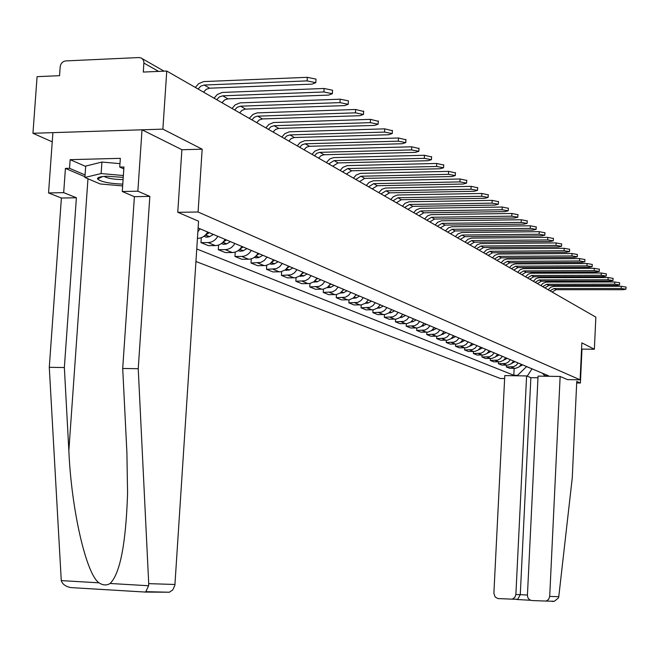 <?xml version="1.0" encoding="UTF-8"?>
<svg xmlns="http://www.w3.org/2000/svg" width="659" height="659" viewBox="0 0 659 659"><rect width="100%" height="100%" fill="white"/><g stroke="black" fill="none" stroke-linecap="round" stroke-linejoin="round"><path stroke-width="0.99" d="M195.937 261.499L500.362 378.497L504.629 378.571M181.884 149.741L202.165 149.181L162.88 129.139L32.95 133.275L52.242 141.85M32.95 133.275L37.085 76.658L59.549 75.686L60.191 66.856C60.743 63.396 62.58 61.419 65.702 60.925L139.057 57.539L141.421 58.066L143.118 59.681L143.909 62.037L143.316 72.062L166.76 71.048L595.843 317.127L594.369 349.245L581.839 342.853L580.118 379.815L198.087 212.009L202.165 149.181M162.88 129.139L166.76 71.048M576.683 382.961L580.406 383.027L581.979 349.105L594.369 349.245M200.089 228.821L197.865 231.811M197.436 238.377L197.774 238.377C201.992 238.163 205.295 236.037 207.667 232.017M217.808 236.293C215.452 240.271 212.182 242.364 208.005 242.578L200.97 242.636L208.376 245.65L215.361 245.593C219.513 245.387 222.758 243.311 225.09 239.374M201.292 237.71L200.97 242.636M234.843 243.484C232.536 247.38 229.324 249.431 225.205 249.629L218.286 249.687L225.411 252.586L232.289 252.537C236.375 252.339 239.563 250.305 241.861 246.441M218.582 245.033L218.286 249.687M251.252 250.404C248.978 254.226 245.815 256.236 241.762 256.425L234.95 256.475L241.812 259.267L248.583 259.226C252.611 259.036 255.75 257.043 258.007 253.254M235.23 252.067L234.95 256.475M267.052 257.068L264.391 260.371L260.84 262.43L251.005 263.007L257.628 265.701L265.857 265.536L270.272 263.616L273.567 259.819M251.268 258.83L251.005 263.007M282.291 263.493L279.671 266.738L276.179 268.757L266.491 269.309L272.875 271.912L280.981 271.755L285.331 269.877L288.568 266.145M266.73 265.338L266.491 269.309M296.987 269.696L294.408 272.884L290.965 274.861L281.426 275.388L287.588 277.9L295.578 277.752L299.861 275.915L303.049 272.249M281.657 271.615L281.426 275.388M311.172 275.676L308.634 278.806L305.249 280.75L295.842 281.261L301.797 283.683L309.664 283.551L313.89 281.747L317.028 278.147M296.064 277.661L295.842 281.261M324.879 281.459L322.375 284.531L319.038 286.434L309.771 286.929L315.521 289.268L323.281 289.153L327.441 287.382L330.538 283.848M309.977 283.494L309.771 286.929M338.116 287.044L335.662 290.067L332.367 291.937L323.231 292.415L328.792 294.672L336.444 294.565L340.546 292.827L343.586 289.35M323.429 289.128L323.231 292.415M350.926 292.448L348.504 295.413L345.258 297.25L336.255 297.711L341.634 299.903L349.179 299.796L353.216 298.09L356.214 294.68M336.436 294.565L336.255 297.711M363.315 297.67L360.926 300.595L357.73 302.399L348.85 302.843L354.056 304.96L361.494 304.862L365.481 303.189L368.439 299.837M349.023 299.82L348.85 302.843M375.309 302.736L372.953 305.603L369.806 307.374L361.05 307.802L366.091 309.854L373.431 309.771L377.352 308.124L380.268 304.829M361.214 304.903L361.05 307.802M386.924 307.629L384.609 310.455L381.503 312.201L372.862 312.613L377.747 314.607L384.988 314.524L388.859 312.91L391.734 309.664M373.019 309.829L372.862 312.613M398.184 312.382L395.894 315.159L392.838 316.872L384.312 317.276L389.049 319.203L396.191 319.129L400.013 317.539L402.847 314.343M384.461 314.59L384.312 317.276M409.099 316.987L406.842 319.722L403.827 321.411L395.408 321.79L400.005 323.66L407.056 323.602L410.821 322.037L413.621 318.89M395.548 319.211L395.408 321.79M419.684 321.452L417.46 324.146L414.478 325.801L406.175 326.172L410.639 327.993L417.592 327.935L421.315 326.394L424.066 323.297M406.315 323.684L406.175 326.172M429.956 325.785L427.765 328.437L424.824 330.068L416.628 330.431L420.953 332.194L427.823 332.144L431.497 330.629L434.215 327.581M416.76 328.017L416.628 330.431M439.932 329.994L437.765 332.606L434.866 334.212L426.768 334.558L430.978 336.271L437.757 336.23L441.382 334.739L444.067 331.732M426.9 332.235L426.768 334.558M449.619 334.08L447.486 336.65L444.619 338.232L436.629 338.569L440.714 340.233L447.412 340.192L450.987 338.734L453.639 335.769M436.744 336.321L436.629 338.569M459.035 338.051L456.926 340.588L454.1 342.145L446.201 342.474L450.171 344.089L456.794 344.056L460.32 342.614L462.939 339.698M446.316 340.283L446.201 342.474M468.187 341.906L466.102 344.41L463.31 345.942L455.517 346.263L459.372 347.828L465.913 347.804L469.397 346.387L471.976 343.512M455.624 344.138L455.517 346.263M477.083 345.662L475.032 348.125L472.272 349.641L464.57 349.945L468.327 351.478L474.777 351.453L478.228 350.053L480.773 347.219M460.839 346.313L464.669 347.886L464.57 349.945M485.741 349.311L483.706 351.741L480.988 353.232L473.376 353.529L477.034 355.02L483.409 355.003L486.812 353.628L489.332 350.827M473.475 351.535L473.376 353.529M494.159 352.87L492.158 355.259L489.464 356.733L481.951 357.021L485.502 358.471L491.812 358.455L495.173 357.096L497.66 354.344M482.05 355.077L481.951 357.021M502.364 356.321L500.387 358.685L497.726 360.135L490.296 360.415L493.756 361.832L499.992 361.816L503.311 360.481L505.766 357.763M490.387 358.529L490.296 360.415M510.354 359.69L508.394 362.03L505.766 363.455L498.418 363.727L501.796 365.102L507.957 365.094L511.244 363.776L513.666 361.091M498.517 361.89L498.418 363.727M518.131 362.977L516.203 365.275L513.6 366.684L506.343 366.956L509.629 368.29L515.725 368.29L518.971 366.989L521.368 364.336M506.433 365.168L506.343 366.956M542.472 373.241L544.746 375.754L548.568 375.811L198.112 227.989M544.746 375.754L545.907 376.24M518.798 375.811L517.579 375.325L526.557 366.602L532.192 368.908M196.753 248.978L513.806 375.259L517.579 375.325M567.44 379.609L580.118 379.815M177.889 212.313L198.087 212.009M532.019 368.834L527.208 376.182M514.144 368.356L513.806 375.259M203.557 92.145L206.176 89.327L209.628 88.191L312.028 84.138L315.801 82.696L307.11 80.892L307.325 77.317L316.015 79.129L315.982 79.648M198.095 89.014L200.731 86.172L204.199 85.027L307.11 80.892M307.325 77.317L203.664 81.584L198.614 83.701L195.377 87.458M84.945 176.719L65.422 168.416L63.684 192.65L76.386 197.749L64.36 367.549L49.285 367.31L61.262 580.604C62.523 584.335 65.785 586.675 71.065 587.606L144.972 592.046L145.845 591.675L148.596 585.744L148.72 583.643L138.233 368.711L122.706 368.463L134.395 196.679L122.269 191.505L123.95 166.982L119.74 167.081L120.342 158.341L70.151 159.659L69.533 168.309L85.069 174.948M64.36 367.549L68.849 450.616C71.32 509.341 86.148 574.162 98.982 582.82C102.919 585.39 106.634 585.604 110.127 583.479C120.103 573.602 125.918 543.593 127.574 493.459L126.899 452.502L122.706 368.463M63.684 192.65L48.552 192.947L52.901 132.632L142.023 129.798L181.892 149.675L177.757 212.264L198.557 221.193L174.89 585.225L172.806 589.887L169.379 592.227L144.807 592.07M76.386 197.749L61.394 198.03L48.552 192.947M49.285 367.31L61.394 198.03M138.233 368.711L149.832 196.39L137.855 191.201L122.269 191.505M137.855 191.201L142.023 129.798M65.422 168.416L69.533 168.309M149.832 196.39L134.395 196.679M123.818 168.918L119.74 167.081M100.234 176.942L100.176 177.724M70.151 159.659L85.67 166.422M567.49 379.609L560.142 376.47L538.057 376.116L527.431 595.159C527.571 598.281 529.128 600.085 532.077 600.563L546.204 601.074L548.659 599.328L549.705 596.42L558.774 596.708L558.494 597.911L554.384 601.263L552.267 601.461M558.774 596.708L572.251 477.973L576.757 381.446L580.406 383.027M537.975 377.78L530.866 377.665L526.599 375.935L504.778 375.589L493.879 593.265L495.115 596.947L497.924 598.57L512.307 599.163L514.811 597.441L515.873 594.509L520.272 594.657L517.727 599.303L516.648 599.484L530.759 600.3M526.599 375.935L515.873 594.509M560.142 376.47L549.705 596.42M581.979 349.105L581.559 348.899M530.866 377.665L520.272 594.657L527.431 595.061M123.233 177.362L107.26 176.233C100.341 176.48 97.104 177.395 97.548 178.984C100.909 181.843 109.312 183.556 122.772 184.141M104.056 176.398C107.656 178.408 113.908 179.462 122.813 179.569L123.085 179.561M122.648 185.929L100.242 183.976L84.896 177.46L85.695 166.076L101.923 162.048L119.979 163.654M84.896 177.46L101.124 173.564L123.365 175.525M101.923 162.048L101.124 173.564M221.992 102.722L224.571 99.962L227.956 98.85L328.602 95.094L332.35 93.71L323.89 91.98L324.096 88.479L332.556 90.225L332.531 90.703M216.753 99.715L219.34 96.939L222.75 95.819L323.89 91.98M324.096 88.479L222.223 92.449L217.256 94.509L214.076 98.183M239.703 112.878L241.804 110.473L245.074 109.13L344.509 105.613L348.232 104.287L339.986 102.623L340.192 99.188L348.43 100.86L348.405 101.313M234.67 109.987L237.207 107.269L240.56 106.181L339.986 102.623M340.192 99.188L240.041 102.87L235.156 104.88L232.034 108.48M256.722 122.64L259.209 119.987L262.488 118.933L359.781 115.712L363.48 114.435L355.44 112.837L355.638 109.476L363.644 111.495M203.969 236.26L206.3 237.215L209.241 236.795L213.401 234.439M205.542 234.901L209.298 232.709M251.878 119.864L254.374 117.195L257.183 116.173L355.44 112.837M355.638 109.476L257.158 112.887L252.99 114.411L249.291 118.373M273.09 132.022L275.528 129.428L278.757 128.406L374.469 125.416L378.134 124.189L370.292 122.656L370.482 119.353L378.299 121.289M221.408 243.558L223.516 244.365L226.416 243.962L230.51 241.655M223.203 241.985L226.564 239.991M268.435 129.353L270.89 126.742L274.128 125.712L370.292 122.656M370.482 119.353L273.617 122.516L268.897 124.436L265.882 127.895M288.84 141.059L291.245 138.514L294.416 137.517L388.588 134.749L392.22 133.571L384.568 132.088L384.749 128.851L392.385 130.704M238.204 250.577L240.098 251.26L242.957 250.865L246.985 248.6M240.181 248.814L243.179 247.001M284.358 138.489L286.772 135.927L289.96 134.922L384.568 132.088M384.749 128.851L289.458 131.792L284.812 133.662L281.846 137.047M304.021 149.766L306.386 147.27L309.508 146.29L402.179 143.736L405.787 142.599L398.308 141.174L398.489 137.995L405.944 139.774M254.382 257.323L256.079 257.891L258.888 257.512L262.85 255.297M256.532 255.387L259.193 253.756M299.697 147.287L302.077 144.774L305.216 143.794L398.308 141.174M398.489 137.995L304.713 140.713L300.142 142.55L297.225 145.87M318.651 158.152L320.974 155.705L324.047 154.75L415.269 152.386L418.852 151.298L411.546 149.922L411.718 146.8L419 148.506M269.984 263.822L271.483 264.292L274.243 263.921L278.147 261.747M272.266 261.722L274.622 260.264M314.483 155.763L316.814 153.3L319.903 152.336L411.546 149.922M411.718 146.8L319.409 149.321L314.911 151.109L312.045 154.363M332.754 166.241L338.075 162.905L427.889 160.73L431.439 159.684L424.297 158.349L424.462 155.285L431.587 156.924M285.034 270.083L289.062 270.108L292.909 267.974M287.439 267.834L289.499 266.541M328.734 163.943L334.08 160.582L424.297 158.349M424.462 155.285L333.586 157.616L329.739 158.976L326.337 162.559M346.37 174.05L351.609 170.78L440.064 168.77L443.581 167.765L436.596 166.48L436.752 163.473L443.729 165.038M299.565 276.121L303.371 276.072L307.152 273.987M302.069 273.74L303.865 272.595M342.491 171.826L347.754 168.539L436.596 166.48M436.752 163.473L347.268 165.615L342.902 167.337L340.126 170.475M359.526 181.596L364.682 178.383L451.81 176.538L455.295 175.566L448.458 174.33L448.622 171.365L455.443 172.88M313.602 281.945L317.185 281.838L320.917 279.787M316.188 279.449L317.737 278.444M355.778 179.446L360.959 176.217L448.458 174.33M448.622 171.365L360.473 173.35L356.181 175.03L353.446 178.111M372.228 188.886L377.31 185.731L463.153 184.042L466.613 183.103L459.924 181.9L460.073 178.993L466.753 180.442M327.169 287.571L330.538 287.415L334.212 285.396M329.829 284.968L331.139 284.103M368.612 186.81L373.711 183.639L459.924 181.9M460.073 178.993L373.233 180.813L369.007 182.461L366.313 185.484M384.518 195.929L389.527 192.84L474.118 191.283L477.544 190.385L470.996 189.224L471.144 186.357L477.684 187.757M340.291 293L343.454 292.802L347.071 290.825M343.001 290.298L344.105 289.573M381.017 193.919L386.042 190.813L470.996 189.224M471.144 186.357L385.573 188.029L381.948 189.281L378.752 192.617M396.405 202.75L401.339 199.71L484.719 198.293L488.121 197.42L481.696 196.291L481.836 193.474L488.253 194.833M352.993 298.247L355.951 298.016L359.517 296.072M355.736 295.463L356.643 294.861M393.019 200.806L397.97 197.749L481.696 196.291M481.836 193.474L397.501 195.015L393.39 196.596L390.779 199.52M407.913 209.348L412.773 206.366L494.967 205.073L498.344 204.232L492.042 203.137L492.191 200.369L498.476 201.67M365.284 303.329L368.043 303.058L371.561 301.155M368.06 300.471L368.776 299.977M404.634 207.461L409.511 204.463L492.042 203.137M492.191 200.369L409.05 201.769L404.997 203.326L402.427 206.201M419.05 215.74L423.844 212.808L504.893 211.63L508.237 210.814L502.067 209.76L502.199 207.033L508.369 208.293M377.195 308.239L379.757 307.951L383.233 306.073M379.979 305.315L380.531 304.936M415.878 213.911L420.689 210.971L502.067 209.76M502.199 207.033L420.228 208.31L416.233 209.842L413.695 212.668M429.849 221.926L434.578 219.043L514.506 217.989L517.826 217.198L511.763 216.177L511.903 213.491L517.949 214.71M388.736 312.992L391.116 312.687L394.535 310.842M426.768 220.164L431.513 217.264L511.763 216.177M511.903 213.491L431.06 214.653L427.642 215.806L424.618 218.928M440.319 227.932L444.982 225.098L523.823 224.142L527.109 223.385L521.162 222.388L521.294 219.744L527.233 220.922M399.931 317.597L402.122 317.284L405.499 315.463M437.329 226.218L442.008 223.368L521.162 222.388M521.294 219.744L441.563 220.798L437.675 222.264L435.212 224.999M450.468 233.756L455.064 230.963L532.851 230.115L536.113 229.373L530.273 228.409L530.404 225.806L536.228 226.943M410.788 322.062L413.053 321.633L416.134 319.953M447.568 232.092L452.189 229.291L530.273 228.409M530.404 225.806L451.744 226.754L448.408 227.866L445.476 230.889M460.32 239.398L464.85 236.663L541.607 235.897L544.836 235.189L539.111 234.25L539.235 231.68L544.952 232.784M421.332 326.386L426.447 324.302M457.503 237.792L462.058 235.032L539.111 234.25M539.235 231.68L461.621 232.536L457.84 233.953L455.443 236.606M469.875 244.884L474.356 242.191L550.108 241.515L553.305 240.832L547.678 239.917L547.802 237.388L553.42 238.459M431.563 330.579L436.472 328.528M467.149 243.319L471.646 240.609L547.678 239.917M547.802 237.388L471.77 238.113L467.964 239.217L465.106 242.15M479.167 250.206L483.582 247.553L558.354 246.968L561.534 246.301L555.998 245.412L556.122 242.924L561.641 243.962M441.505 334.648L446.201 332.638M476.515 248.69L480.946 246.021L555.998 245.412M556.122 242.924L480.518 243.591L477.314 244.646L474.496 247.537M488.187 255.387L492.545 252.768L566.361 252.265L569.516 251.623L564.079 250.749L564.195 248.295L569.623 249.3M451.168 338.594L455.657 336.625M485.609 253.904L489.991 251.285L564.079 250.749M564.195 248.295L490.115 248.855L486.4 249.926L483.624 252.768M496.96 260.412L501.26 257.842L574.146 257.405L577.268 256.788L571.93 255.939L572.037 253.517L577.375 254.498M460.567 342.433L464.85 340.497M494.456 258.979L498.772 256.392L571.93 255.939M572.037 253.517L498.352 254.028L494.761 255.354L492.487 257.85M505.486 265.305L509.736 262.768L581.716 262.414L584.805 261.804L579.549 260.98L579.665 258.592L584.912 259.547M469.71 346.156L473.788 344.27M503.048 263.905L507.315 261.359L579.549 260.98M579.665 258.592L506.895 259.028L503.814 260.033L501.104 262.793M513.781 270.058L517.974 267.562L589.072 267.274L592.136 266.689L586.971 265.882L587.078 263.526L592.243 264.448M478.599 349.772L482.479 347.936M511.409 268.699L515.626 266.195L586.971 265.882M587.078 263.526L515.206 263.888L511.705 265.182L509.489 267.603M521.854 274.688L525.997 272.225L596.222 272.002L599.27 271.434L594.179 270.651L594.286 268.328L599.369 269.226M487.256 353.29L490.947 351.511M519.547 273.37L523.707 270.898L594.179 270.651M594.286 268.328L523.295 268.625L520.289 269.597L517.644 272.282M529.704 279.194L533.806 276.772L603.191 276.607L606.206 276.055L601.197 275.289L601.305 272.999L606.305 273.872M495.692 356.7L499.184 354.987M527.464 277.909L531.574 275.47L601.197 275.289M601.305 272.999L531.17 273.23L528.197 274.185L525.585 276.829M537.357 283.584L541.41 281.195L609.97 281.088L612.961 280.553L608.026 279.803L608.133 277.546L613.059 278.395M503.904 360.02L507.208 358.364M535.174 282.332L539.235 279.927L608.026 279.803M608.133 277.546L538.831 277.719L535.899 278.658L533.32 281.269M544.812 287.859L548.815 285.504L616.569 285.454L619.534 284.927L614.682 284.202L614.781 281.97L619.633 282.793M511.919 363.249L515.025 361.667M542.686 286.64L546.698 284.268L614.682 284.202M614.781 281.97L546.303 282.085L542.958 283.296L540.85 285.586M552.077 292.028L556.031 289.696L623.002 289.705L625.943 289.194L621.165 288.485L621.256 286.278L626.034 287.085M519.72 366.388L522.645 364.88M550.001 290.833L553.972 288.502L621.165 288.485M621.256 286.278L554.071 286.319L550.71 287.258L548.189 289.795M506.787 365.168L503.443 363.801M498.805 361.898L495.37 360.489M490.617 358.537L487.083 357.087M482.199 355.086L478.574 353.595M473.557 351.535L469.826 350.003M455.534 344.138L451.596 342.523M446.143 340.283L442.082 338.619M436.472 336.321L432.296 334.607M426.521 332.235L422.221 330.472M416.274 328.034L411.85 326.213M405.722 323.701L401.158 321.831M394.832 319.236L390.128 317.3M383.612 314.631L378.76 312.638M372.038 309.878L367.03 307.827M360.086 304.977L354.913 302.852M347.746 299.911L342.4 297.72M334.994 294.68L329.467 292.415M321.814 289.268L316.098 286.929M308.173 283.675L302.259 281.253M294.062 277.884L287.942 275.371M279.441 271.887L273.098 269.284M264.292 265.668L257.718 262.974M248.583 259.226L241.762 256.425M232.289 252.537L225.205 249.629M215.361 245.593L208.005 242.578M514.564 368.365L511.302 367.022M158.564 71.403L143.926 63.083M204.199 85.027L209.628 88.191M61.262 580.604L98.982 582.82M110.127 583.479L148.596 585.744M148.72 583.643L174.964 584.484M87.968 178.762L68.849 450.616M222.75 95.819L227.956 98.85M240.56 106.181L245.568 109.097M209.241 236.795L205.295 235.148M209.554 236.663L205.484 234.958M257.669 116.141L262.488 118.933M226.416 243.962L222.758 242.438M226.729 243.83L222.948 242.248M274.128 125.712L278.757 128.406M242.957 250.865L239.563 249.448M243.262 250.733L239.752 249.267M289.96 134.922L294.416 137.517M258.888 257.512L255.75 256.203M259.185 257.389L255.931 256.022M305.216 143.794L309.508 146.29M274.243 263.921L271.343 262.71M274.539 263.798L271.524 262.537M319.903 152.336L324.047 154.75M289.062 270.108L286.385 268.987M289.359 269.984L286.566 268.814M334.08 160.582L338.075 162.905M303.371 276.072L300.899 275.042M303.659 275.956L301.072 274.877M347.754 168.539L351.609 170.78M317.185 281.838L314.911 280.891M317.473 281.722L315.084 280.726M360.959 176.217L364.682 178.383M330.538 287.415L328.446 286.541M330.818 287.299L328.619 286.377M373.711 183.639L377.31 185.731M343.454 292.802L341.535 292.003M343.726 292.687L341.7 291.838M386.042 190.813L389.527 192.84M355.951 298.016L354.196 297.283M356.222 297.901L354.361 297.127M397.97 197.749L401.339 199.71M368.043 303.058L366.445 302.39M368.315 302.951L366.61 302.242M409.511 204.463L412.773 206.366M379.757 307.951L378.307 307.341M380.029 307.844L378.464 307.193M420.689 210.971L423.844 212.808M391.116 312.687L389.798 312.135M391.372 312.58L389.955 311.987M431.513 217.264L434.578 219.043M402.122 317.284L400.936 316.781M402.377 317.177L401.092 316.641M442.008 223.368L444.982 225.098M412.798 321.732L411.735 321.287M413.053 321.633L411.891 321.147M452.189 229.291L455.064 230.963M423.16 326.057L422.213 325.661M423.416 325.958L422.361 325.521M462.058 235.032L464.85 236.663M433.227 330.258L432.386 329.904M433.474 330.159L432.535 329.764M471.646 240.609L474.356 242.191M442.996 334.335L442.263 334.031M443.243 334.237L442.403 333.891M480.946 246.021L483.582 247.553M452.494 338.298L451.852 338.034M452.733 338.199L452 337.894M489.991 251.285L492.545 252.768M461.72 342.153L461.176 341.922M461.959 342.054L461.316 341.79M498.772 256.392L501.26 257.842M470.699 345.893L470.246 345.703M470.938 345.802L470.386 345.571M507.315 261.359L509.736 262.768M479.67 349.451L479.2 349.254M515.626 266.195L517.974 267.562M523.707 270.898L525.997 272.225M531.574 275.47L533.806 276.772M539.235 279.927L541.41 281.195M546.698 284.268L548.815 285.504M553.972 288.502L556.031 289.696M142.352 58.742L164.083 71.164M315.801 82.696L316.015 79.129M145.845 591.675L169.379 592.227M144.972 592.046L71.065 587.606M512.307 599.163L517.727 599.303M530.734 600.283L516.887 599.492M546.204 601.074L554.384 601.263M102.639 176.538L97.548 178.984M332.35 93.71L332.556 90.225M348.232 104.287L348.43 100.86M363.48 114.435L363.669 111.083M206.3 237.215L203.985 236.251M378.134 124.189L378.315 120.902M223.516 244.365L221.465 243.517M392.22 133.571L392.402 130.342M240.098 251.26L238.294 250.511M405.787 142.599L405.96 139.428M256.079 257.891L254.506 257.241M418.852 151.298L419.017 148.184M271.483 264.292L270.116 263.724M431.439 159.684L431.604 156.62M286.344 270.47L285.182 269.984M443.581 167.765L443.738 164.758M300.685 276.426L299.713 276.022M455.295 175.566L455.451 172.609M314.541 282.184L313.742 281.846M466.613 183.103L466.761 180.195M327.935 287.744L327.292 287.481M477.544 190.385L477.693 187.527M340.884 293.123L340.398 292.925M488.121 197.42L488.261 194.611M498.344 204.232L498.484 201.465M508.237 210.814L508.377 208.096M517.826 217.198L517.958 214.521M527.109 223.385L527.241 220.74M536.113 229.373L536.237 226.778M544.836 235.189L544.96 232.627M553.305 240.832L553.428 238.303M561.534 246.301L561.649 243.814M569.516 251.623L569.631 249.168M577.268 256.788L577.383 254.366M584.805 261.804L584.92 259.424M592.136 266.689L592.252 264.333M599.27 271.434L599.377 269.111M606.206 276.055L606.313 273.765M612.961 280.553L613.059 278.287M619.534 284.927L619.633 282.703M625.943 289.194L626.042 286.994"/></g></svg>
